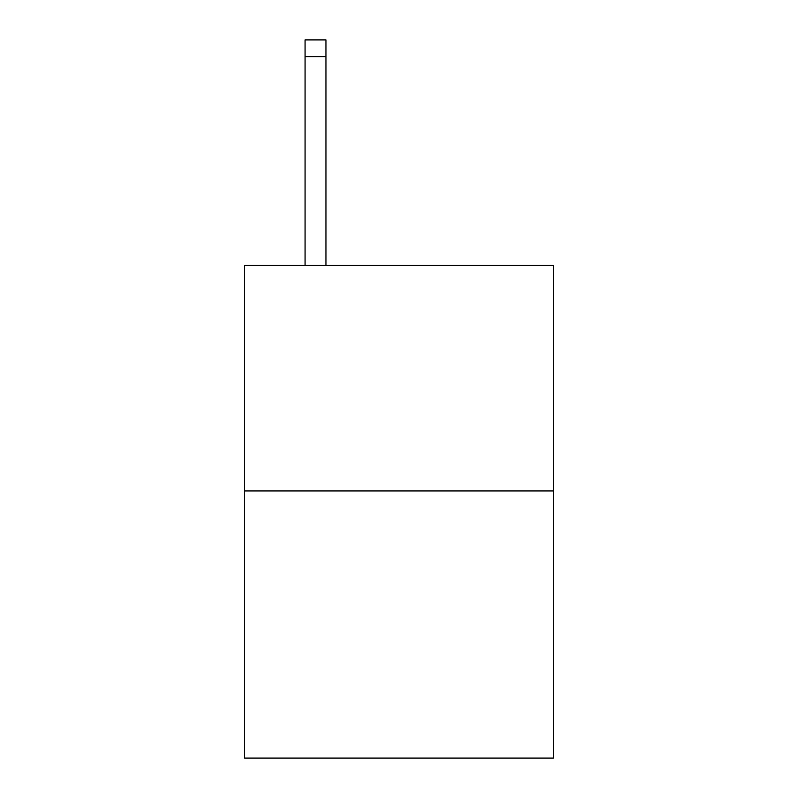 <?xml version="1.0" encoding="UTF-8"?>
<svg xmlns="http://www.w3.org/2000/svg" width="798" height="798" viewBox="0 0 798 798"><rect width="100%" height="100%" fill="white"/><g stroke="black" fill="none" stroke-linecap="round" stroke-linejoin="round"><path stroke-width="1.2" d="M553.463 490.93L553.463 265.495L244.537 265.495L244.537 758.1L553.463 758.1L553.463 490.93L244.537 490.93M325.943 265.495L325.943 56.598L305.075 56.598L305.075 39.9L325.943 39.9L325.943 56.598M305.075 265.495L305.075 56.598"/></g></svg>
